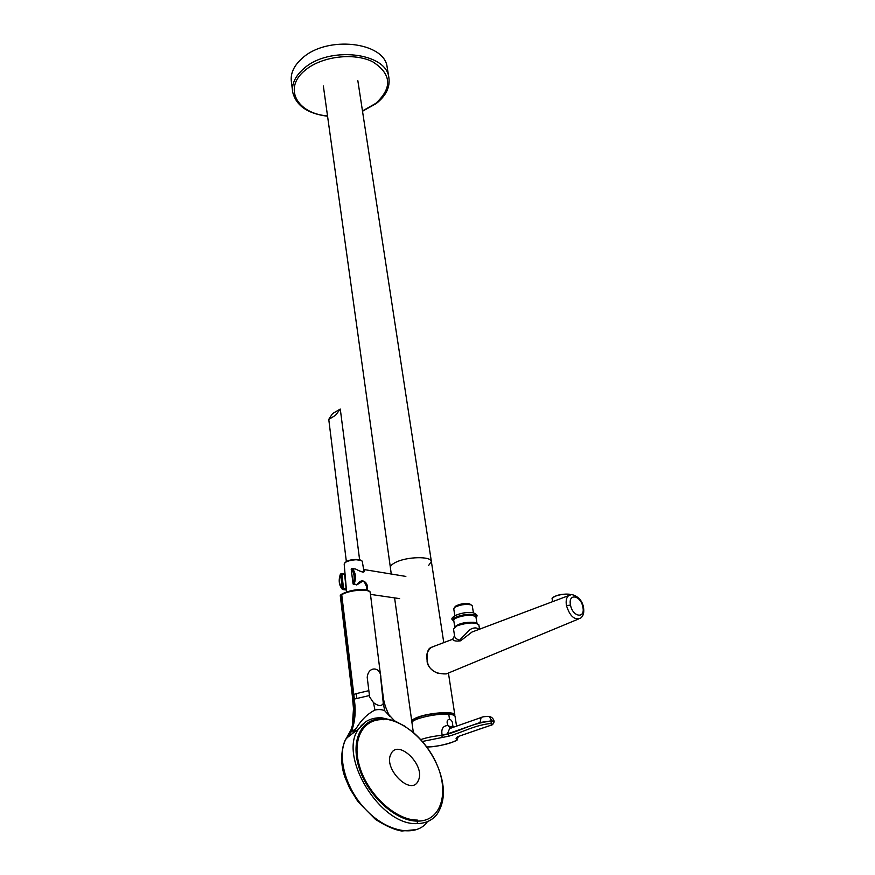 <?xml version="1.0" encoding="UTF-8"?>
<svg xmlns="http://www.w3.org/2000/svg" width="875" height="875" viewBox="0 0 875 875"><rect width="100%" height="100%" fill="white"/><g stroke="black" fill="none" stroke-linecap="round" stroke-linejoin="round"><path stroke-width="1.31" d="M473.605 622.956C469.273 622.3 464.548 622.88 459.408 624.684L457.866 625.45M470.739 604.734L469.667 603.881C464.548 603.083 459.823 603.87 455.47 606.222L454.891 606.977M472.292 605.905L471.023 604.822C465.052 603.892 459.528 604.8 454.453 607.556L453.753 608.847L454.836 615.672M454.847 626.938C458.303 623.602 464.68 622.048 473.977 622.256L476.941 623.438M417.484 821.089C442.553 821.636 450.209 789.316 434.711 760.123C427.558 746.298 418.064 735.383 406.252 727.387C398.453 722.28 390.83 719.447 383.392 718.9C362.184 717.237 350.055 739.342 359.002 767.539C367.631 795.692 395.905 821.505 417.484 821.089L417.244 823.583C380.177 826.164 337.641 755.606 358.684 728.897L365.28 722.05C370.07 718.856 375.648 717.456 382.014 717.861M341.425 594.344L341.939 594.048C349.366 590.406 357.262 588.995 365.63 589.827C369.009 590.691 370.562 591.631 370.256 592.659L370.256 592.659C369.458 588.241 348.677 590.188 341.731 594.727L342.289 593.961C348.305 590.111 365.925 587.748 368.911 591.281M369.622 696.948L367.227 677.458C368.178 665.328 381.784 666.684 380.8 678.694L383.294 703.391C381.598 706.464 378.339 706.223 373.505 702.658L369.622 696.948M406.252 727.387L412.792 731.992C421.947 739.845 429.373 749.328 435.061 760.452C445.473 782.392 446.13 800.33 437.03 814.264C432.294 820.312 425.688 823.419 417.244 823.583M405.65 726.633L394.548 720.803L382.025 717.861M390.152 716.669L384.727 710.741C381.981 709.45 378.722 709.22 374.938 710.052L373.505 702.658M369.338 695.559L354.342 699.059L354.55 701.127C355.873 711.878 354.998 721.536 351.914 730.089L347.714 737.275L352.527 733.502L356.169 728.525C361.08 720.136 367.336 713.978 374.938 710.052M354.342 699.059L353.817 694.509L356.223 693.623L356.77 698.239M426.945 822.5C415.253 837.353 386.608 831.939 365.509 809.342C344.116 787.084 336.798 753.462 346.456 738.292C353.686 729.028 355.841 714.547 352.909 694.848L340.867 595.109L340.266 595.678L341.075 594.431L340.867 595.109L341.731 594.727L353.817 694.509L352.275 695.33L340.266 595.678M383.294 703.391L384.727 710.741M383.173 697.386L383.075 696.642M431.408 561.739L431.364 561.477C431.069 556.117 407.225 556.555 395.959 562.209C391.989 564.134 390.141 566.005 390.414 567.82C390.141 566.005 391.989 564.134 395.959 562.209C407.225 556.555 431.069 556.117 431.364 561.477L428.553 565.611M353.653 584.555L357.12 584.478C362.469 576.494 368.758 583.581 367.413 589.488L367.227 590.198M356.978 584.642L354.2 584.03C356.311 577.533 355.655 572.37 352.231 568.542L351.203 569.22L353.008 583.548L354.2 584.03L353.434 584.522L353.084 583.931M363.628 569.45L364.514 569.756C365.225 572.895 362.327 572.677 355.797 569.111L351.761 568.477M355.797 569.111L352.122 568.466L351.203 569.22C354.364 572.764 354.966 577.544 353.008 583.548L351.247 569.614M340.747 574.055L340.572 574.317C338.636 580.245 339.227 584.992 342.322 588.569L343.098 589.531L343.58 588.394L342.322 588.569L340.572 574.317L341.83 574.142L341.283 573.53M362.337 561.695L363.847 570.741C364.908 573.005 362.239 572.458 355.819 569.1L355.152 569.013M345.559 589.881L346.325 588.864M345.1 574.689L341.83 574.142L343.58 588.394L346.128 588.766L344.586 574.044M412.059 720.923C412.453 719.775 414.422 718.528 417.966 717.216C430.981 712.217 457.592 710.959 454.65 715.739C457.57 711.244 430.927 712.381 417.966 717.391C413.164 719.206 411.239 720.781 412.191 722.138M418.02 717.194C429.439 712.797 453.097 711.112 454.431 714.547M454.825 726.808L452.594 725.78L450.855 727.103L448.011 725.506C442.991 725.747 441.022 728.908 442.116 735L447.388 733.939L449.553 728.667L450.822 728.219M448.011 725.506C446.425 722.039 446.928 719.906 449.498 719.108C451.927 720.223 452.955 722.444 452.594 725.78M449.498 719.108L448.766 714.262C452.616 714.547 454.705 715.247 455.055 716.363L456.553 726.195M448.766 714.262C435.969 713.103 410.123 719.316 412.016 723.023L413.328 732.452M450.341 728.383L448.547 726.119M482.125 717.172L481.097 717.544L480.036 722.52L447.388 733.939L448.984 736.127C462.766 732.266 473.583 725.517 490.809 723.417C496.3 724.511 482.431 727.738 477.673 729.772L457.909 736.608L456.028 738.27C461.18 740.797 440.967 746.714 426.727 746.955C439.841 747.327 459.627 739.998 456.947 739.856L458.216 737.002M452.364 726.348L452.791 727.53M412.114 722.039L411.797 721.481C411.6 720.202 413.613 718.758 417.845 717.183C429.866 712.534 454.781 710.992 454.814 714.82L454.694 715.63M475.727 630.634L471.953 632.056L460.589 640.817C456.17 641.441 453.523 640.948 452.637 639.319L454.552 635.72C454.705 637.689 456.378 639.188 459.561 640.216L469.744 629.737C473.616 627.419 476.678 627.32 478.953 629.42M478.855 624.903L478.822 624.75C475.103 622.114 467.917 622.42 457.264 625.691L453.491 628.917L454.552 635.72M434.634 646.089L431.287 647.467C427.164 651.022 425.797 655.244 427.208 660.144C427.645 666.225 430.959 670.458 437.139 672.842C442.159 674.013 445.594 674.22 447.431 673.466M431.758 647.161L452.988 639.133M292.567 91.12L291.386 81.791C290.259 73.445 293.923 65.559 302.378 58.122C327.075 35.284 384.42 41.902 387.122 66.97L387.352 68.316M359.614 559.792L340.288 409.073L335.486 415.352L328.759 419.377L346.358 561.553M328.836 419.245L332.544 413.591L334.25 412.584M344.181 564.025C345.745 561.181 349.42 559.672 355.217 559.508C350 559.934 346.555 561.028 344.827 562.811M361.408 560.602L355.239 559.53M475.956 617.039L472.861 615.431C466.298 614.305 452.627 617.991 453.764 620.55L454.781 626.981M453.775 620.616C449.203 618.231 465.161 613.123 473.102 614.491C475.945 614.95 476.897 615.814 475.967 617.094M453.797 618.461C449.794 616.109 464.942 611.341 472.445 612.642M417.342 820.072C396.134 820.455 368.408 795.145 359.92 767.506C351.127 739.802 363.048 718.091 383.873 719.709M390.906 754.141C397.742 738.117 425.895 765.472 418.37 780.38C411.863 797.322 382.812 768.841 390.906 754.141M352.527 733.502L358.684 728.897M356.169 728.525L350.93 732.091M345.975 738.981L347.714 737.275M352.275 695.33L353.489 708.739L352.33 725.605L351.345 729.181L346.303 738.434C344.269 740.316 337.772 758.045 345.133 777.645L349.748 788.452L358.094 801.839L375.55 819.47C386.05 826.098 394.8 829.948 401.811 831.009L416.916 829.544M356.223 693.623L368.528 690.736M420.689 739.616C426.694 737.548 433.847 736.105 442.148 735.273L442.116 735M451.456 727.989L450.855 727.103M490.809 723.417L491.848 721.077L494.113 721.886M422.341 741.475L441.952 737.527L442.148 735.273L447.42 734.212C461.858 730.253 473.2 722.761 491.848 721.077M480.036 722.52L491.794 720.803L489.202 716.461L487.802 716.341M441.952 737.527L448.984 736.127M491.794 720.803L494.058 721.536C494.375 721.984 493.675 717.314 489.202 716.461C485.122 716.406 482.42 716.767 481.097 717.544L450.231 728.35M457.909 736.608L490.591 725.342C492.198 725.298 493.369 724.117 494.102 721.809L494.058 721.722M456.028 738.27L457.461 736.783M552.628 601.661L552.125 598.828C551.009 596.575 563.719 593.195 569.231 594.3L570.817 594.77L569.177 594.191M552.431 597.898C556.183 595.077 561.717 593.83 569.045 594.169M583.505 607.403L582.848 607.031C580.803 595.164 567.864 592.955 570.511 605.062C572.589 617.138 585.594 619.073 582.848 607.031M570.511 605.062L566.475 605.631C565.666 600.895 566.377 597.559 568.619 595.623L571.047 594.748M475.869 630.58L568.641 595.612C568.827 592.747 581.503 595.23 583.494 607.359C584.347 612.544 583.341 616.153 580.497 618.198C574.503 620.364 569.833 616.175 566.475 605.631M327.567 116.233C307.738 113.739 296.122 105.722 292.709 92.17C291.594 83.88 295.28 76.037 303.767 68.633C328.595 45.905 386.159 52.391 388.828 77.295L387.122 66.97M327.523 115.916C297.062 113.597 282.844 88.102 305.058 70.339C321.409 56.339 353.97 52.27 372.75 61.808C391.584 74.003 392.569 87.872 375.714 103.425L362.48 110.939M355.217 559.508C359.603 559.475 361.966 560.153 362.316 561.564C361.747 560.273 359.417 559.683 355.327 559.792C348.611 560.427 344.903 561.859 344.192 564.08L346.598 592.113M455.47 606.222L454.453 607.556M469.667 603.881L471.023 604.822M472.27 605.784L473.408 612.73M477.017 623.459L475.945 616.973M453.775 620.638C446.611 618.264 461.169 611.122 472.905 612.642C477.105 614.337 478.122 615.825 475.978 617.127M361.08 725.747L365.28 722.05M394.548 720.803L389.014 714.919C385.831 708.52 383.895 702.538 383.239 696.948L370.256 592.659M443.778 642.644L357.842 80.664M390.381 567.58L323.356 86.002M399.613 598.62L370.475 594.377M345.067 574.306L341.491 573.562L340.408 574.109C338.341 580.245 338.975 585.298 342.322 589.269M405.847 576.417L363.628 569.494M342.967 589.564L345.636 589.958M366.461 586.534C365.159 582.991 363.902 581.197 362.709 581.142L357.175 584.686M357.142 584.708L356.355 584.959M412.038 721.919C411.414 720.475 413.394 718.911 417.977 717.205M457.997 736.608L457.264 736.837M454.814 714.82L448.427 673.017M411.775 721.306L394.592 597.887M391.278 574.077L390.414 567.82M570.916 594.759L569.144 594.169C560.361 593.917 554.684 595.438 552.103 598.73M479.555 629.191L478.822 624.75M431.287 647.467C428.094 648.211 426.705 652.455 427.12 660.209C426.486 668.259 437.413 674.144 439.95 673.444L446.152 673.958M447.508 673.4L578.233 619.128M362.523 111.245L376.327 103.469M376.436 103.381C386.181 95.605 390.316 86.909 388.828 77.295M365.805 582.531L367.062 590.155M332.544 413.591L339.948 409.238M335.486 415.352L333.441 416.555"/></g></svg>

